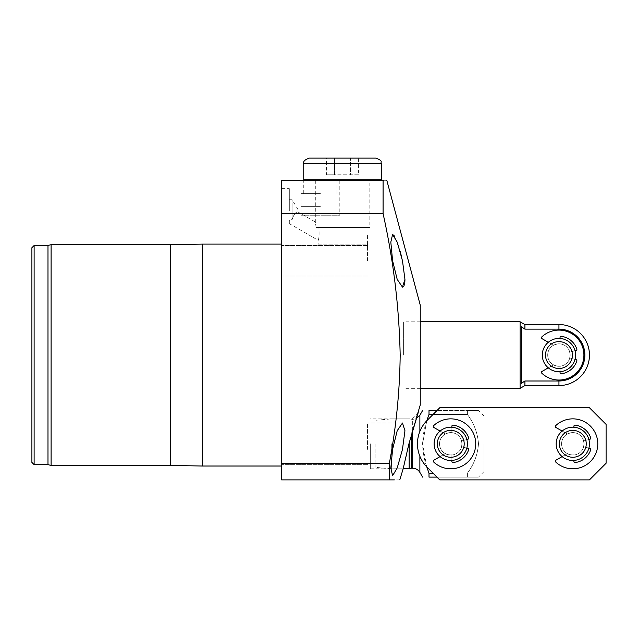<?xml version="1.0" encoding="UTF-8"?>
<svg xmlns="http://www.w3.org/2000/svg" width="638" height="638" viewBox="0 0 638 638"><rect width="100%" height="100%" fill="white"/><g stroke="black" fill="none" stroke-linecap="round" stroke-linejoin="round"><path stroke-width="0.48" stroke-dasharray="3.19 2.39" d="M309.294 158.112L375.862 158.112M342.574 180.307L380.854 180.307L342.574 180.307M326.56 174.756L350.589 174.756L334.567 174.756L334.567 158.112L326.56 158.112L350.589 158.112L334.567 158.112L334.567 174.756L326.56 174.756L326.56 158.112M358.596 174.756L350.589 174.756L350.589 158.112L358.596 158.112L350.589 158.112L350.589 174.756L358.596 174.756L358.596 158.112M466.841 448.131L461.481 446.696A11.093 11.093 0 0 0 461.481 440.954L467.877 439.239A1.109 1.109 0 0 0 468.643 437.812A18.861 18.861 0 0 0 453.116 425.115A1.109 1.109 0 0 0 451.871 426.216L451.871 432.787A11.093 11.093 0 0 0 445.388 434.119L433.824 427.444A1.109 1.109 0 0 1 433.617 425.674A24.962 24.962 0 0 1 475.725 443.825A24.962 24.962 0 0 1 433.617 461.976A1.109 1.109 0 0 1 433.824 460.213L445.388 453.538A11.093 11.093 0 0 0 451.871 454.862L451.871 461.441A1.109 1.109 0 0 0 453.116 462.542A18.861 18.861 0 0 0 468.643 449.838A1.109 1.109 0 0 0 467.877 448.41L461.481 446.696A11.093 11.093 0 0 0 461.481 440.954L466.841 439.518M451.871 427.221L451.871 432.787A11.093 11.093 0 0 0 445.388 434.119L440.084 431.057M440.084 456.593L445.388 453.538A11.093 11.093 0 0 0 451.871 454.862L451.871 460.429M588.89 448.131L583.531 446.696A11.093 11.093 0 0 0 583.531 440.954L589.927 439.239A1.109 1.109 0 0 0 590.692 437.812A18.861 18.861 0 0 0 575.173 425.115A1.109 1.109 0 0 0 573.921 426.216L573.921 432.787A11.093 11.093 0 0 0 567.445 434.119L555.881 427.444A1.109 1.109 0 0 1 555.674 425.674A24.962 24.962 0 0 1 597.782 443.825A24.962 24.962 0 0 1 555.674 461.976A1.109 1.109 0 0 1 555.881 460.213L567.445 453.538A11.093 11.093 0 0 0 573.921 454.862L573.921 461.441A1.109 1.109 0 0 0 575.173 462.542A18.861 18.861 0 0 0 590.692 449.838A1.109 1.109 0 0 0 589.927 448.41L583.531 446.696A11.093 11.093 0 0 0 583.531 440.954L589.927 439.239A1.109 1.109 0 0 0 590.692 437.812A18.861 18.861 0 0 0 575.173 425.115A1.109 1.109 0 0 0 573.921 426.216L573.921 432.787A11.093 11.093 0 0 0 567.445 434.119L555.881 427.444A1.109 1.109 0 0 1 555.674 425.674A24.962 24.962 0 0 1 597.782 443.825A24.962 24.962 0 0 1 555.674 461.976A1.109 1.109 0 0 1 555.881 460.213L567.445 453.538A11.093 11.093 0 0 0 573.921 454.862L573.921 461.441A1.109 1.109 0 0 0 575.173 462.542A18.861 18.861 0 0 0 590.692 449.838A1.109 1.109 0 0 0 589.927 448.41L583.531 446.696A11.093 11.093 0 0 0 583.531 440.954L589.927 439.239A1.109 1.109 0 0 0 590.692 437.812A18.861 18.861 0 0 0 575.173 425.115A1.109 1.109 0 0 0 573.921 426.216L573.921 432.787A11.093 11.093 0 0 0 567.445 434.119L555.881 427.444A1.109 1.109 0 0 1 555.674 425.674A24.962 24.962 0 0 1 597.782 443.825A24.962 24.962 0 0 1 555.674 461.976A1.109 1.109 0 0 1 555.881 460.213L567.445 453.538A11.093 11.093 0 0 0 573.921 454.862L573.921 461.441A1.109 1.109 0 0 0 575.173 462.542A18.861 18.861 0 0 0 590.692 449.838A1.109 1.109 0 0 0 589.927 448.41L583.531 446.696A11.093 11.093 0 0 0 583.531 440.954L588.89 439.518M575.021 359.369L569.662 357.934A11.093 11.093 0 0 0 569.662 352.192L576.058 350.477A1.109 1.109 0 0 0 576.824 349.05A18.861 18.861 0 0 0 561.304 336.346A1.109 1.109 0 0 0 560.052 337.446L560.052 344.018A11.093 11.093 0 0 0 553.569 345.349L542.013 338.674A1.109 1.109 0 0 1 541.806 336.912A24.962 24.962 0 0 1 583.906 355.063A24.962 24.962 0 0 1 541.806 373.214A1.109 1.109 0 0 1 542.013 371.444L553.569 364.769A11.093 11.093 0 0 0 560.052 366.1L560.052 372.672A1.109 1.109 0 0 0 561.304 373.772A18.861 18.861 0 0 0 576.824 361.068A1.109 1.109 0 0 0 576.058 359.649L569.662 357.934A11.093 11.093 0 0 0 569.662 352.192L576.058 350.477A1.109 1.109 0 0 0 576.824 349.05A18.861 18.861 0 0 0 561.304 336.346A1.109 1.109 0 0 0 560.052 337.446L560.052 344.018A11.093 11.093 0 0 0 553.569 345.349L542.013 338.674A1.109 1.109 0 0 1 541.806 336.912A24.962 24.962 0 0 1 583.906 355.063A24.962 24.962 0 0 1 541.806 373.214A1.109 1.109 0 0 1 542.013 371.444L553.569 364.769A11.093 11.093 0 0 0 560.052 366.1L560.052 372.672A1.109 1.109 0 0 0 561.304 373.772A18.861 18.861 0 0 0 576.824 361.068A1.109 1.109 0 0 0 576.058 359.649L569.662 357.934A11.093 11.093 0 0 0 569.662 352.192L576.058 350.477A1.109 1.109 0 0 0 576.824 349.05A18.861 18.861 0 0 0 561.304 336.346A1.109 1.109 0 0 0 560.052 337.446L560.052 344.018A11.093 11.093 0 0 0 553.569 345.349L542.013 338.674A1.109 1.109 0 0 1 541.806 336.912A24.962 24.962 0 0 1 583.906 355.063A24.962 24.962 0 0 1 541.806 373.214A1.109 1.109 0 0 1 542.013 371.444L553.569 364.769A11.093 11.093 0 0 0 560.052 366.1L560.052 372.672A1.109 1.109 0 0 0 561.304 373.772A18.861 18.861 0 0 0 576.824 361.068A1.109 1.109 0 0 0 576.058 359.649L569.662 357.934A11.093 11.093 0 0 0 569.662 352.192L575.021 350.756M450.763 418.863A24.962 24.962 0 0 1 475.725 443.825A24.962 24.962 0 0 1 433.617 461.976A1.109 1.109 0 0 1 433.824 460.213L445.388 453.538A11.093 11.093 0 0 0 451.871 454.862L451.871 461.441A1.109 1.109 0 0 0 453.116 462.542A18.861 18.861 0 0 0 468.643 449.838A1.109 1.109 0 0 0 467.877 448.41L461.481 446.696A11.093 11.093 0 0 0 461.481 440.954L467.877 439.239A1.109 1.109 0 0 0 468.643 437.812A18.861 18.861 0 0 0 453.116 425.115A1.109 1.109 0 0 0 451.871 426.216L451.871 432.787A11.093 11.093 0 0 0 445.388 434.119L433.824 427.444A1.109 1.109 0 0 1 433.617 425.674A24.962 24.962 0 0 1 475.725 443.825A24.962 24.962 0 0 1 433.617 461.976A1.109 1.109 0 0 1 433.824 460.213L445.388 453.538A11.093 11.093 0 0 0 451.871 454.862L451.871 461.441A1.109 1.109 0 0 0 453.116 462.542A18.861 18.861 0 0 0 468.643 449.838A1.109 1.109 0 0 0 467.877 448.41L461.481 446.696A11.093 11.093 0 0 0 461.481 440.954L467.877 439.239A1.109 1.109 0 0 0 468.643 437.812A18.861 18.861 0 0 0 453.116 425.115A1.109 1.109 0 0 0 451.871 426.216L451.871 432.787A11.093 11.093 0 0 0 445.388 434.119L433.824 427.444A1.109 1.109 0 0 1 433.617 425.674A24.962 24.962 0 0 1 450.763 418.863M573.921 427.221L573.921 432.787A11.093 11.093 0 0 0 567.445 434.119L562.142 431.057M562.142 456.593L567.445 453.538A11.093 11.093 0 0 0 573.921 454.862L573.921 460.429M560.052 338.451L560.052 344.018A11.093 11.093 0 0 0 553.569 345.349L548.273 342.287M548.265 367.831L553.569 364.769A11.093 11.093 0 0 0 560.052 366.1L560.052 371.667M545.506 355.063A13.438 13.438 0 0 1 558.944 341.617A13.438 13.438 0 0 1 572.382 355.063A13.438 13.438 0 0 1 558.944 368.501A13.438 13.438 0 0 1 545.506 355.063M542.3 355.063A16.644 16.644 0 0 1 558.944 338.419A16.644 16.644 0 0 1 575.588 355.063A16.644 16.644 0 0 1 558.944 371.707A16.644 16.644 0 0 1 542.3 355.063A16.644 16.644 0 0 1 558.944 338.419A16.644 16.644 0 0 1 575.588 355.063A16.644 16.644 0 0 1 558.944 371.707A16.644 16.644 0 0 1 542.3 355.063A16.644 16.644 0 0 1 558.944 338.419A16.644 16.644 0 0 1 575.588 355.063A16.644 16.644 0 0 1 558.944 371.707A16.644 16.644 0 0 1 542.3 355.063A16.644 16.644 0 0 1 558.944 338.419A16.644 16.644 0 0 1 575.588 355.063A16.644 16.644 0 0 1 558.944 371.707A16.644 16.644 0 0 1 542.3 355.063A16.644 16.644 0 0 1 558.944 338.419A16.644 16.644 0 0 1 575.588 355.063A16.644 16.644 0 0 1 558.944 371.707A16.644 16.644 0 0 1 542.3 355.063A16.644 16.644 0 0 0 558.944 371.707A16.644 16.644 0 0 0 575.588 355.063A16.644 16.644 0 0 0 558.944 338.419A16.644 16.644 0 0 0 542.3 355.063A16.644 16.644 0 0 0 558.944 371.707A16.644 16.644 0 0 0 575.588 355.063A16.644 16.644 0 0 0 558.944 338.419A16.644 16.644 0 0 0 542.3 355.063M547.707 355.063A11.237 11.237 0 0 1 558.944 343.826A11.237 11.237 0 0 1 570.181 355.063A11.237 11.237 0 0 1 558.944 366.292A11.237 11.237 0 0 1 547.707 355.063A11.237 11.237 0 0 1 558.944 343.826A11.237 11.237 0 0 1 570.181 355.063A11.237 11.237 0 0 1 558.944 366.292A11.237 11.237 0 0 1 547.707 355.063A11.237 11.237 0 0 1 558.944 343.826A11.237 11.237 0 0 1 570.181 355.063A11.237 11.237 0 0 1 558.944 366.292A11.237 11.237 0 0 1 547.707 355.063A11.237 11.237 0 0 1 558.944 343.826A11.237 11.237 0 0 1 570.181 355.063A11.237 11.237 0 0 1 558.944 366.292A11.237 11.237 0 0 1 547.707 355.063M572.812 430.387A13.438 13.438 0 0 1 586.25 443.825A13.438 13.438 0 0 1 572.812 457.263A13.438 13.438 0 0 1 559.374 443.825A13.438 13.438 0 0 1 572.812 430.387M572.812 427.181A16.644 16.644 0 0 1 589.456 443.825A16.644 16.644 0 0 1 572.812 460.469A16.644 16.644 0 0 1 556.169 443.825A16.644 16.644 0 0 1 572.812 427.181A16.644 16.644 0 0 1 589.456 443.825A16.644 16.644 0 0 1 572.812 460.469A16.644 16.644 0 0 1 556.169 443.825A16.644 16.644 0 0 1 572.812 427.181A16.644 16.644 0 0 1 589.456 443.825A16.644 16.644 0 0 1 572.812 460.469A16.644 16.644 0 0 1 556.169 443.825A16.644 16.644 0 0 1 572.812 427.181A16.644 16.644 0 0 1 589.456 443.825A16.644 16.644 0 0 1 572.812 460.469A16.644 16.644 0 0 1 556.169 443.825A16.644 16.644 0 0 1 572.812 427.181A16.644 16.644 0 0 1 589.456 443.825A16.644 16.644 0 0 1 572.812 460.469A16.644 16.644 0 0 1 556.169 443.825A16.644 16.644 0 0 1 572.812 427.181M572.812 432.588A11.237 11.237 0 0 1 584.049 443.825A11.237 11.237 0 0 1 572.812 455.061A11.237 11.237 0 0 1 561.576 443.825A11.237 11.237 0 0 1 572.812 432.588A11.237 11.237 0 0 1 584.049 443.825A11.237 11.237 0 0 1 572.812 455.061A11.237 11.237 0 0 1 561.576 443.825A11.237 11.237 0 0 1 572.812 432.588A11.237 11.237 0 0 1 584.049 443.825A11.237 11.237 0 0 1 572.812 455.061A11.237 11.237 0 0 1 561.576 443.825A11.237 11.237 0 0 1 572.812 432.588A11.237 11.237 0 0 1 584.049 443.825A11.237 11.237 0 0 1 572.812 455.061A11.237 11.237 0 0 1 561.576 443.825A11.237 11.237 0 0 1 572.812 432.588M450.763 430.387A13.438 13.438 0 0 1 464.201 443.825A13.438 13.438 0 0 1 450.763 457.263A13.438 13.438 0 0 1 437.317 443.825A13.438 13.438 0 0 1 450.763 430.387M450.763 427.181A16.644 16.644 0 0 1 467.407 443.825A16.644 16.644 0 0 1 450.763 460.469A16.644 16.644 0 0 1 434.119 443.825A16.644 16.644 0 0 1 450.763 427.181A16.644 16.644 0 0 1 467.407 443.825A16.644 16.644 0 0 1 450.763 460.469A16.644 16.644 0 0 1 434.119 443.825A16.644 16.644 0 0 1 450.763 427.181A16.644 16.644 0 0 1 467.407 443.825A16.644 16.644 0 0 1 450.763 460.469A16.644 16.644 0 0 1 434.119 443.825A16.644 16.644 0 0 1 450.763 427.181A16.644 16.644 0 0 1 467.407 443.825A16.644 16.644 0 0 1 450.763 460.469A16.644 16.644 0 0 1 434.119 443.825A16.644 16.644 0 0 1 450.763 427.181A16.644 16.644 0 0 1 467.407 443.825A16.644 16.644 0 0 1 450.763 460.469A16.644 16.644 0 0 1 434.119 443.825A16.644 16.644 0 0 1 450.763 427.181M450.763 432.588A11.237 11.237 0 0 1 461.992 443.825A11.237 11.237 0 0 1 450.763 455.061A11.237 11.237 0 0 1 439.526 443.825A11.237 11.237 0 0 1 450.763 432.588A11.237 11.237 0 0 1 461.992 443.825A11.237 11.237 0 0 1 450.763 455.061A11.237 11.237 0 0 1 439.526 443.825A11.237 11.237 0 0 1 450.763 432.588A11.237 11.237 0 0 1 461.992 443.825A11.237 11.237 0 0 1 450.763 455.061A11.237 11.237 0 0 1 439.526 443.825A11.237 11.237 0 0 1 450.763 432.588A11.237 11.237 0 0 1 461.992 443.825A11.237 11.237 0 0 1 450.763 455.061A11.237 11.237 0 0 1 439.526 443.825A11.237 11.237 0 0 1 450.763 432.588M467.407 443.825A16.644 16.644 0 0 0 450.763 427.181A16.644 16.644 0 0 0 434.119 443.825A16.644 16.644 0 0 0 450.763 460.469A16.644 16.644 0 0 0 467.407 443.825A16.644 16.644 0 0 0 450.763 427.181A16.644 16.644 0 0 0 434.119 443.825A16.644 16.644 0 0 0 450.763 460.469A16.644 16.644 0 0 0 467.407 443.825A16.644 16.644 0 0 0 450.763 427.181A16.644 16.644 0 0 0 434.119 443.825A16.644 16.644 0 0 0 450.763 460.469A16.644 16.644 0 0 0 467.407 443.825A16.644 16.644 0 0 0 450.763 427.181A16.644 16.644 0 0 0 434.119 443.825A16.644 16.644 0 0 0 450.763 460.469A16.644 16.644 0 0 0 467.407 443.825A16.644 16.644 0 0 0 450.763 427.181A16.644 16.644 0 0 0 434.119 443.825A16.644 16.644 0 0 1 450.763 427.181A16.644 16.644 0 0 1 467.407 443.825A16.644 16.644 0 0 1 450.763 460.469A16.644 16.644 0 0 1 434.119 443.825A16.644 16.644 0 0 0 450.763 460.469A16.644 16.644 0 0 0 467.407 443.825M589.456 443.825A16.644 16.644 0 0 0 572.812 427.181A16.644 16.644 0 0 0 556.169 443.825A16.644 16.644 0 0 0 572.812 460.469A16.644 16.644 0 0 0 589.456 443.825A16.644 16.644 0 0 0 572.812 427.181A16.644 16.644 0 0 0 556.169 443.825A16.644 16.644 0 0 0 572.812 460.469A16.644 16.644 0 0 0 589.456 443.825A16.644 16.644 0 0 0 572.812 427.181A16.644 16.644 0 0 0 556.169 443.825A16.644 16.644 0 0 0 572.812 460.469A16.644 16.644 0 0 0 589.456 443.825A16.644 16.644 0 0 0 572.812 427.181A16.644 16.644 0 0 0 556.169 443.825A16.644 16.644 0 0 0 572.812 460.469A16.644 16.644 0 0 0 589.456 443.825M433.043 414.469L467.407 414.469C473.97 423.249 477.671 433.035 478.5 443.825C477.655 454.655 473.954 464.44 467.407 473.181L467.407 477.112C481.57 477.112 481.57 477.112 467.407 477.112C481.57 477.112 481.57 477.112 467.407 477.112L467.407 473.181C473.954 464.44 477.655 454.655 478.5 443.825C477.671 433.035 473.97 423.249 467.407 414.469L467.407 410.537C481.57 410.537 481.57 410.537 467.407 410.537C481.57 410.537 481.57 410.537 467.407 410.537L429.007 410.537L429.007 414.469L467.407 414.469L467.407 410.537L436.974 410.537L427.221 420.29A33.288 33.288 0 0 0 427.221 467.367L439.749 479.888L589.456 479.888L606.1 463.244L606.1 424.406L589.456 407.762L439.749 407.762L427.221 420.29A33.288 33.288 0 0 0 427.221 467.367L439.749 479.888L589.456 479.888L606.1 463.244L606.1 424.406L589.456 407.762L439.749 407.762L427.221 420.29A33.288 33.288 0 0 0 427.221 467.367L439.749 479.888L589.456 479.888L606.1 463.244L606.1 424.406L589.456 407.762L439.749 407.762M484.051 443.825L484.051 471.562L484.051 443.825M433.043 473.181L429.007 473.181C425.06 463.73 422.922 453.945 422.603 443.825L426.758 466.888M429.007 473.181L429.007 477.112L467.407 477.112L436.974 477.112M411.223 435.315L411.223 468.236M409.149 442.924L409.149 468.794M391.732 443.825L391.732 468.794L391.732 443.825M375.862 443.825L375.862 467.399L375.862 443.825M426.758 420.761L422.595 443.825C422.93 433.665 425.067 423.879 429.007 414.469M520.106 321.775L520.106 388.351M403.607 355.063L403.607 321.775L403.607 355.063M584.871 355.063A25.927 25.927 0 0 1 558.944 380.99L524.914 380.99L521.214 383.47L521.214 326.656L524.914 329.136L558.944 329.136A25.927 25.927 0 0 1 584.871 355.063M524.914 380.99L524.914 385.575M524.914 324.551L524.914 329.136M521.214 383.47L521.214 326.656L521.214 383.47M320.388 206.377L300.969 206.377L320.388 206.377M320.388 193.617L300.969 193.617L320.388 193.617M320.388 180.307L337.031 180.307L320.388 180.307M289.317 199.718L289.317 210.819L289.317 199.718L292.092 199.718L298.759 210.819L298.042 212.007C295.928 211.664 293.943 214.177 292.092 219.56L292.092 199.718L292.092 219.56L289.317 220.293L289.317 223.627L289.317 220.293L292.092 219.56C293.951 214.169 295.936 211.656 298.042 212.007L315.308 221.976L316.129 227.463L318.872 227.463C319.327 234.21 319.088 238.484 318.171 240.287L318.171 244.107L366.986 244.107L318.171 244.107M289.317 223.627L318.171 240.287C319.088 238.508 319.319 234.234 318.872 227.463L366.986 227.463L366.986 244.107M289.317 210.819L289.317 188.625L289.317 210.819M281.549 210.819L281.549 188.625L281.549 210.819M339.807 180.307L300.969 180.307L339.807 180.307L339.807 215.253L300.969 215.253L339.807 215.253M300.969 180.307L300.969 215.253M369.849 180.307L315.308 180.307L369.849 180.307L369.849 227.463L316.129 227.463L369.849 227.463M315.308 180.307L315.308 221.976L316.129 227.463L366.986 227.463M412.666 430.179L412.666 419.413L416.135 418.664L411.925 432.875L411.925 418.863L411.925 432.875L403.152 468.794L408.918 443.825M370.319 443.825L370.319 468.794L370.319 443.825M367.544 260.751L367.544 234.393L367.544 260.751M281.549 260.751L281.549 245.494L281.549 260.751M404.947 279.532L402.474 260.751L401.238 255.455M400.114 251.244L394.595 236.331M393.646 235.023L392.593 234.393L390.823 242.121L392.593 260.751L397.219 279.428L402.474 287.1L367.544 287.1L402.474 287.1M367.544 449.375L367.544 423.018L367.544 449.375M402.474 449.375L404.947 430.762L402.474 423.018L397.211 430.69L392.593 449.375L390.823 468.005L392.593 475.725L397.219 467.941L402.474 449.375M281.549 449.375L281.549 434.119L281.549 449.375M202.382 466.019L202.382 244.107M281.549 355.063L281.549 244.107L281.549 355.063M170.593 465.461L170.593 244.657M51.096 465.461L51.096 244.657M47.986 464.631L47.986 245.494M31.9 462.414L31.9 247.711M420.251 404.994L420.251 305.131M399.787 479.888L394.404 479.888M389.363 479.888L389.363 463.244C396.15 427.34 399.755 391.285 400.178 355.063C399.181 307.604 393.486 260.464 383.087 213.642L383.087 180.307C388.008 180.307 388.008 180.307 383.087 180.307L281.549 180.307L281.549 479.888L389.363 479.888M383.087 213.642L281.549 213.642M403.447 286.653L404.269 285.154M404.763 282.825L404.891 281.39M389.363 463.244L281.549 463.244M303.744 163.663L381.412 163.663M304.302 180.307L303.744 179.749L381.412 179.749L380.854 180.307M419.876 456.242L419.876 472.399M419.876 415.258L419.876 431.408M375.862 420.251L391.732 418.863L409.149 418.863L412.666 419.413L412.666 468.236M558.944 380.99L558.944 385.575M558.944 324.551L558.944 329.136M34.117 464.631L34.117 245.494M484.051 471.562L478.5 477.112M370.319 468.794L403.152 468.794L391.732 468.794L375.862 467.399M484.051 416.088L478.5 410.537M420.251 388.351L403.607 388.351M420.251 321.775L403.607 321.775M339.807 206.377L339.807 193.617M337.031 193.617L337.031 180.307M303.744 193.617L303.744 180.307M300.969 206.377L300.969 193.617M281.549 188.625L289.317 188.625M418.217 412.571L411.925 418.863L370.319 418.863M367.544 245.494L281.549 245.494L367.544 245.494M402.474 423.018L367.544 423.018L402.474 423.018M367.544 434.119L281.549 434.119L367.544 434.119M367.544 464.631L281.549 464.631L367.544 464.631M367.544 276.007L281.549 276.007L367.544 276.007M281.549 233.006L289.317 233.006"/><path stroke-width="0.96" d="M303.744 163.663L381.412 163.663C380.041 161.837 383.972 161.159 375.862 158.112L309.294 158.112C304.804 159.675 302.954 161.526 303.744 163.663L303.744 179.749L304.302 180.307M440.084 431.057L433.824 427.444A1.109 1.109 0 0 1 433.617 425.674A24.962 24.962 0 0 1 475.725 443.825A24.962 24.962 0 0 1 433.617 461.976A1.109 1.109 0 0 1 433.824 460.213L440.084 456.593M466.841 439.518L467.877 439.239A1.109 1.109 0 0 0 468.643 437.812A18.861 18.861 0 0 0 453.116 425.115A1.109 1.109 0 0 0 451.871 426.216L451.871 427.221M451.871 460.429L451.871 461.441A1.109 1.109 0 0 0 453.116 462.542A18.861 18.861 0 0 0 468.643 449.838A1.109 1.109 0 0 0 467.877 448.41L466.841 448.131M562.142 431.057L555.881 427.444A1.109 1.109 0 0 1 555.674 425.674A24.962 24.962 0 0 1 597.782 443.825A24.962 24.962 0 0 1 555.674 461.976A1.109 1.109 0 0 1 555.881 460.213L562.142 456.593M588.89 439.518L589.927 439.239A1.109 1.109 0 0 0 590.692 437.812A18.861 18.861 0 0 0 575.173 425.115A1.109 1.109 0 0 0 573.921 426.216L573.921 427.221M573.921 460.429L573.921 461.441A1.109 1.109 0 0 0 575.173 462.542A18.861 18.861 0 0 0 590.692 449.838A1.109 1.109 0 0 0 589.927 448.41L588.89 448.131M548.273 342.287L542.013 338.674A1.109 1.109 0 0 1 541.806 336.912A24.962 24.962 0 0 1 583.906 355.063A24.962 24.962 0 0 1 541.806 373.214A1.109 1.109 0 0 1 542.013 371.444L548.265 367.831M575.021 350.756L576.058 350.477A1.109 1.109 0 0 0 576.824 349.05A18.861 18.861 0 0 0 561.304 336.346A1.109 1.109 0 0 0 560.052 337.446L560.052 338.451M560.052 371.667L560.052 372.672A1.109 1.109 0 0 0 561.304 373.772A18.861 18.861 0 0 0 576.824 361.068A1.109 1.109 0 0 0 576.058 359.649L575.021 359.369M545.506 355.063A13.438 13.438 0 0 1 558.944 341.617A13.438 13.438 0 0 1 572.382 355.063A13.438 13.438 0 0 1 558.944 368.501A13.438 13.438 0 0 1 545.506 355.063M542.3 355.063A16.644 16.644 0 0 1 558.944 338.419A16.644 16.644 0 0 1 575.588 355.063A16.644 16.644 0 0 1 558.944 371.707A16.644 16.644 0 0 1 542.3 355.063M572.812 430.387A13.438 13.438 0 0 1 586.25 443.825A13.438 13.438 0 0 1 572.812 457.263A13.438 13.438 0 0 1 559.374 443.825A13.438 13.438 0 0 1 572.812 430.387M572.812 427.181A16.644 16.644 0 0 1 589.456 443.825A16.644 16.644 0 0 1 572.812 460.469A16.644 16.644 0 0 1 556.169 443.825A16.644 16.644 0 0 1 572.812 427.181M450.763 430.387A13.438 13.438 0 0 1 464.201 443.825A13.438 13.438 0 0 1 450.763 457.263A13.438 13.438 0 0 1 437.317 443.825A13.438 13.438 0 0 1 450.763 430.387M450.763 427.181A16.644 16.644 0 0 1 467.407 443.825A16.644 16.644 0 0 1 450.763 460.469A16.644 16.644 0 0 1 434.119 443.825A16.644 16.644 0 0 1 450.763 427.181M439.749 407.762L427.221 420.29A33.288 33.288 0 0 0 427.221 467.367L439.749 479.888L589.456 479.888L606.1 463.244L606.1 424.406L589.456 407.762L439.749 407.762L436.974 410.537L429.007 410.537C420.705 410.537 420.705 410.537 429.007 410.537C420.705 410.537 420.705 410.537 429.007 410.537L429.007 414.469L426.758 420.761M436.974 477.112L429.007 477.112C420.705 477.112 420.705 477.112 429.007 477.112C420.705 477.112 420.705 477.112 429.007 477.112L429.007 473.181L433.043 473.181M426.758 466.888L429.007 473.181M419.876 456.242L419.876 472.399C418.217 469.728 415.816 468.34 412.666 468.236L411.223 468.236L411.223 435.315M411.223 468.236L409.149 468.794L409.149 442.924M433.043 414.469L429.007 414.469M524.914 385.575L524.914 380.99L521.214 383.47L521.214 326.656L524.914 329.136L558.944 329.136A25.927 25.927 0 0 1 584.871 355.063A25.927 25.927 0 0 1 558.944 380.99L558.944 385.575L524.914 385.575L520.106 388.351L520.106 321.775L420.251 321.775M524.914 329.136L524.914 324.551L520.106 321.775M558.944 380.99L524.914 380.99M408.918 443.825L403.152 468.794L408.918 443.825L418.217 412.571L411.925 432.875M392.593 260.751L390.823 242.113L392.593 234.393L397.227 242.185L402.474 260.751L404.947 279.364L402.474 287.1L397.211 279.428L392.593 260.751M401.238 255.455L400.114 251.244M394.595 236.331L393.646 235.023M392.593 449.375L397.219 430.682L402.474 423.018L404.947 430.722L402.474 449.375L397.211 467.965L392.593 475.725L390.823 468.021L392.593 449.375M47.986 245.494L47.986 464.631L34.117 464.631L34.117 245.494L47.986 245.494L51.096 244.657L170.593 244.657L202.382 244.107L202.382 466.019L281.549 466.019M170.593 244.657L170.593 465.461L202.382 466.019M51.096 244.657L51.096 465.461L170.593 465.461M34.117 245.494L31.9 247.711L31.9 462.414L34.117 464.631M386.803 180.307L420.251 305.131L420.251 404.994L416.135 418.664L419.876 415.258L422.595 410.537M400.178 355.063C399.755 391.285 396.15 427.34 389.363 463.244L389.363 479.888C403.471 479.888 403.471 479.888 389.363 479.888L281.549 479.888L281.549 213.642L383.087 213.642C393.486 260.464 399.181 307.604 400.178 355.063M409.149 468.794L403.152 468.794L399.787 479.888M394.404 479.888L389.363 479.888M383.087 213.642L383.087 180.307C388.008 180.307 388.008 180.307 383.087 180.307L281.549 180.307L281.549 213.642M383.087 180.307L383.765 180.307M402.474 287.1L403.447 286.653M404.269 285.154L404.763 282.825M404.891 281.39L404.947 279.532M281.549 463.244L389.363 463.244M381.412 163.663L381.412 179.749L303.744 179.749M419.876 431.408L419.876 415.258M412.666 468.236L412.666 430.179M558.944 329.136L558.944 324.551L524.914 324.551M381.412 179.749L380.854 180.307M419.876 472.399L422.595 477.112M520.106 388.351L420.251 388.351M558.944 385.575A30.512 30.512 0 0 0 589.456 355.063A30.512 30.512 0 0 0 558.944 324.551M47.986 464.631L51.096 465.461M202.382 244.107L281.549 244.107"/></g></svg>
